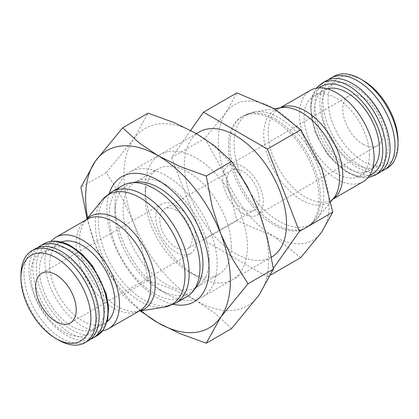 <?xml version="1.0" encoding="UTF-8"?>
<svg xmlns="http://www.w3.org/2000/svg" width="419" height="419" viewBox="0 0 419 419"><rect width="100%" height="100%" fill="white"/><g stroke="black" fill="none" stroke-linecap="round" stroke-linejoin="round"><path stroke-width="0.31" stroke-dasharray="2.1 1.57" d="M375.256 175.111L375.167 175.158A53.093 30.655 60 0 1 348.624 172.528A53.093 30.655 60 0 1 311.081 107.505A53.093 30.655 60 0 1 322.075 83.198M43.833 243.842A53.093 30.655 -120 0 0 43.44 244.073A53.093 30.655 -120 0 0 32.834 268.144A53.093 30.655 -120 0 0 70.376 333.173A53.093 30.655 -120 0 0 96.527 336.028A53.093 30.655 -120 0 0 96.925 335.802M199.329 131.943A72.251 41.717 -120 0 0 188.251 189.838A72.251 41.717 -120 0 0 235.452 253.511A72.251 41.717 -120 0 0 271.58 257.088M114.974 205.08A72.251 41.717 60 0 1 129.942 172.005A72.251 41.717 60 0 1 166.065 175.582A72.251 41.717 60 0 1 217.157 264.075A72.251 41.717 60 0 1 202.194 297.15A72.251 41.717 60 0 1 166.065 293.572L166.065 293.572A72.251 41.717 60 0 1 114.974 205.08L114.974 213.281A62.211 35.919 60 0 1 135.677 182.139M196.281 287.115A62.211 35.919 60 0 1 158.963 289.471A62.211 35.919 60 0 1 114.974 213.281M329.119 204.346A78.274 45.194 60 0 1 321.703 232.021A78.274 45.194 60 0 1 273.769 236.306A78.274 45.194 60 0 1 225.841 176.677A78.274 45.194 60 0 1 218.425 140.438A78.274 45.194 60 0 1 225.841 112.763A78.274 45.194 60 0 1 273.769 108.484A78.274 45.194 60 0 1 321.703 168.113A78.274 45.194 60 0 1 329.119 204.346M300.784 257.606L273.769 236.306L236.871 220.708L225.841 176.677L204.917 138.349L225.841 112.763L236.871 92.887M387.051 168.297A53.093 30.655 60 0 1 346.141 154.072A53.093 30.655 60 0 1 322.965 100.644A53.093 30.655 60 0 1 333.959 76.337M398.05 141.041A49.484 28.571 60 0 1 363.064 161.242A49.484 28.571 60 0 1 328.072 100.644A49.484 28.571 60 0 1 363.064 80.443M381.405 171.298A53.093 30.655 60 0 1 341.469 154.119A53.093 30.655 60 0 1 319.886 102.419A53.093 30.655 60 0 1 328.538 79.73M388.256 144.728A47.075 27.177 60 0 1 354.972 163.949A47.075 27.177 60 0 1 321.687 106.295A47.075 27.177 60 0 1 354.972 87.079A47.075 27.177 60 0 1 388.256 144.728M379.059 172.911A53.093 30.655 60 0 1 338.149 158.686A53.093 30.655 60 0 1 314.973 105.258A53.093 30.655 60 0 1 325.966 80.951M369.396 154.831A46.111 26.622 60 0 1 359.848 175.938A46.111 26.622 60 0 1 324.316 163.588A46.111 26.622 60 0 1 304.189 117.184A46.111 26.622 60 0 1 313.737 96.077A46.111 26.622 60 0 1 349.268 108.427A46.111 26.622 60 0 1 369.396 154.831M372.81 167.977A46.111 26.622 60 0 1 369.935 170.114A46.111 26.622 60 0 1 334.404 157.764A46.111 26.622 60 0 1 314.276 111.36A46.111 26.622 60 0 1 323.829 90.253A46.111 26.622 60 0 1 327.113 88.828M363.163 181.689A52.747 30.451 60 0 1 322.52 167.558A52.747 30.451 60 0 1 299.496 114.476A52.747 30.451 60 0 1 310.421 90.331M228.386 146.189A64.186 37.055 -120 0 0 256.402 210.783A64.186 37.055 -120 0 0 305.865 227.978A64.186 37.055 -120 0 0 319.158 198.596A64.186 37.055 -120 0 0 291.142 134.001A64.186 37.055 -120 0 0 241.679 116.807A64.186 37.055 -120 0 0 228.386 146.189M35.023 248.928A53.093 30.655 -120 0 0 24.024 273.23A53.093 30.655 -120 0 0 47.2 326.663A53.093 30.655 -120 0 0 88.116 340.888M97.313 312.705A47.075 27.177 -120 0 0 64.028 255.051A47.075 27.177 -120 0 0 30.744 274.272A47.075 27.177 -120 0 0 64.028 331.921A47.075 27.177 -120 0 0 97.313 312.705M37.595 247.702A53.093 30.655 -120 0 0 28.942 270.391A53.093 30.655 -120 0 0 50.526 322.096A53.093 30.655 -120 0 0 90.462 339.27M61.315 242.025A46.111 26.622 -120 0 0 59.152 243.062A46.111 26.622 -120 0 0 49.604 264.169A46.111 26.622 -120 0 0 69.732 310.573A46.111 26.622 -120 0 0 105.263 322.923A46.111 26.622 -120 0 0 107.238 321.572M104.724 307.64A46.111 26.622 -120 0 0 84.596 261.236A46.111 26.622 -120 0 0 49.065 248.886A46.111 26.622 -120 0 0 39.512 269.993A46.111 26.622 -120 0 0 59.639 316.397A46.111 26.622 -120 0 0 95.171 328.747A46.111 26.622 -120 0 0 104.724 307.64M51.024 241.365A52.747 30.451 -120 0 0 44.912 261.461A52.747 30.451 -120 0 0 64.489 310.657A52.747 30.451 -120 0 0 102.665 330.811M122.495 185.617A64.186 37.055 -120 0 0 109.197 214.999A64.186 37.055 -120 0 0 137.217 279.593A64.186 37.055 -120 0 0 186.675 296.793M242.999 208.892A22.94 13.246 -120 0 0 254.469 210.029A22.94 13.246 -120 0 0 257.989 191.645A22.94 13.246 -120 0 0 242.999 171.429A22.94 13.246 -120 0 0 231.529 170.292A22.94 13.246 -120 0 0 228.009 188.676A22.94 13.246 -120 0 0 242.999 208.892M176.001 210.108A22.94 13.246 60 0 1 190.991 230.324A22.94 13.246 60 0 1 187.471 248.708A22.94 13.246 60 0 1 176.001 247.571A22.94 13.246 60 0 1 161.011 227.355A22.94 13.246 60 0 1 164.531 208.971A22.94 13.246 60 0 1 176.001 210.108M363.064 144.256A28.681 16.556 -120 0 0 377.399 145.681A28.681 16.556 -120 0 0 381.798 122.699A28.681 16.556 -120 0 0 363.064 97.428A28.681 16.556 -120 0 0 348.723 96.003A28.681 16.556 -120 0 0 344.324 118.986A28.681 16.556 -120 0 0 363.064 144.256M242.999 213.575A28.681 16.556 -120 0 0 257.339 214.994A28.681 16.556 -120 0 0 261.734 192.017A28.681 16.556 -120 0 0 242.999 166.746A28.681 16.556 -120 0 0 228.659 165.322A28.681 16.556 -120 0 0 224.265 188.304A28.681 16.556 -120 0 0 242.999 213.575M176.001 205.425A28.681 16.556 60 0 1 194.735 230.696A28.681 16.556 60 0 1 190.341 253.678A28.681 16.556 60 0 1 176.001 252.254A28.681 16.556 60 0 1 157.266 226.983A28.681 16.556 60 0 1 161.661 204.006A28.681 16.556 60 0 1 176.001 205.425M20.95 275.005A53.093 30.655 -120 0 0 58.492 340.034M190.666 130.414L171.544 157.617L203.498 239.977L267.411 276.875L273.335 268.448M203.498 239.977L236.871 220.708M171.544 157.617L204.917 138.349M267.411 276.875L270.993 274.806M231.278 246.608A60.849 35.128 -120 0 0 204.718 185.371A60.849 35.128 -120 0 0 157.832 169.072A60.849 35.128 -120 0 0 145.231 196.925A60.849 35.128 -120 0 0 188.251 271.449A60.849 35.128 -120 0 0 218.676 274.461A60.849 35.128 -120 0 0 231.278 246.608M145.231 187.612A72.251 41.717 -120 0 0 196.317 276.105A72.251 41.717 -120 0 0 247.409 246.608A72.251 41.717 -120 0 0 196.317 158.115A72.251 41.717 -120 0 0 145.231 187.612L145.231 196.925M209.091 259.419A60.849 35.128 -120 0 0 166.065 184.894A60.849 35.128 -120 0 0 135.641 181.883A60.849 35.128 -120 0 0 123.039 209.736A60.849 35.128 -120 0 0 149.599 270.967A60.849 35.128 -120 0 0 196.49 287.272A60.849 35.128 -120 0 0 209.091 259.419L209.091 268.731M109.259 193.4A72.251 41.717 -120 0 0 106.908 209.736A72.251 41.717 -120 0 0 173.319 304.356M87.032 218.734L95.317 244.832L106.971 269.857L122.678 294.95L140.307 310.935M87.608 218.027A102.356 59.095 -120 0 0 95.317 244.832A102.356 59.095 -120 0 0 141.166 310.798M231.644 328.543L214.863 313.223L196.317 300.685A102.356 59.095 -120 0 0 259 295.086A102.356 59.095 -120 0 0 268.699 258.895A102.356 59.095 -120 0 0 259 211.511A102.356 59.095 -120 0 0 196.317 133.535A102.356 59.095 -120 0 0 133.635 139.134A102.356 59.095 -120 0 0 123.94 175.325A102.356 59.095 -120 0 0 133.635 222.709L121.987 197.684L106.279 172.591L133.635 139.134L148.064 113.14M196.317 300.685L174.603 289.979L148.064 280.29L142.114 249.567L133.635 222.709A102.356 59.095 -120 0 0 196.317 300.685M106.279 172.591L80.888 187.251M148.064 280.29L122.678 294.95M369.705 175.268A50.683 29.262 60 0 1 346.885 171.57A50.683 29.262 60 0 1 314.459 129.099A50.683 29.262 60 0 1 319.247 87.875M72.115 247.43A50.683 29.262 -120 0 0 36.275 268.123A50.683 29.262 -120 0 0 72.115 330.203A50.683 29.262 -120 0 0 107.955 309.51A50.683 29.262 -120 0 0 72.115 247.43M332.906 199.104A52.747 30.451 60 0 1 331.858 199.758A52.747 30.451 60 0 1 331.853 199.763A52.747 30.451 60 0 1 305.482 197.15A52.747 30.451 60 0 1 268.186 132.556A52.747 30.451 60 0 1 279.106 108.406A52.747 30.451 60 0 1 279.117 108.406A52.747 30.451 60 0 1 280.206 107.824M333.576 198.276A53.585 30.938 60 0 1 301.628 200.067A53.585 30.938 60 0 1 263.734 134.436A53.585 30.938 60 0 1 281.259 107.657M323.725 195.333A63.421 36.615 60 0 1 316.696 219.111A63.421 36.615 60 0 1 316.612 219.216A63.421 36.615 60 0 1 278.881 221.227A63.421 36.615 60 0 1 234.038 143.549A63.421 36.615 60 0 1 254.642 111.883A63.421 36.615 60 0 1 254.778 111.863A63.421 36.615 60 0 1 278.881 117.66A63.421 36.615 60 0 1 323.725 195.333M275.236 119.143A64.186 37.055 60 0 1 320.619 197.752A64.186 37.055 60 0 1 307.378 227.103A64.186 37.055 60 0 1 307.326 227.135A64.186 37.055 60 0 1 275.236 223.956A64.186 37.055 60 0 1 229.848 145.346A64.186 37.055 60 0 1 243.14 115.963A64.186 37.055 60 0 1 243.193 115.932A64.186 37.055 60 0 1 275.236 119.143M86.272 219.739A53.585 30.938 -120 0 0 85.424 220.724A53.585 30.938 -120 0 0 85.272 220.907L87.142 219.242A52.747 30.451 -120 0 0 76.221 243.381A52.747 30.451 -120 0 0 113.518 307.981A52.747 30.451 -120 0 0 139.883 310.594L137.505 311.38A53.585 30.938 -120 0 0 137.741 311.343A53.585 30.938 -120 0 0 139.014 311.097M85.272 220.907A53.585 30.938 -120 0 0 79.484 240.81A53.585 30.938 -120 0 0 117.372 306.441A53.585 30.938 -120 0 0 137.505 311.38M102.304 199.889A63.421 36.615 -120 0 0 95.275 223.667A63.421 36.615 -120 0 0 140.119 301.34A63.421 36.615 -120 0 0 164.222 307.137M111.622 191.897A64.186 37.055 -120 0 0 98.381 221.248A64.186 37.055 -120 0 0 143.764 299.857A64.186 37.055 -120 0 0 175.807 303.068M316.335 88.189L312.076 96.396L310.364 106.845L314.816 131.566L328.402 155.716L347.382 172.67L358.036 177.059L367.976 177.635M43.44 244.073L43.744 243.889M271.491 257.14L202.194 297.15M158.963 289.471L166.065 293.572M359.848 175.938L369.935 170.114M333.728 198.093L331.858 199.758L332.827 199.203M280.086 107.845L279.106 108.406L281.495 107.62M330.979 201.487L316.696 219.111M307.378 227.103L316.612 219.216M305.865 227.978L307.326 227.135M59.152 243.062L49.065 248.886M85.424 220.724L86.173 219.797M254.469 210.029L187.471 248.708M377.399 145.681L257.339 214.994M190.341 253.678L70.277 322.997M161.661 204.006L41.601 273.319M348.723 96.003L228.659 165.322M231.529 170.292L164.531 208.971M137.741 311.343L138.914 311.155M105.263 322.923L95.171 328.747M241.679 116.807L243.14 115.963M254.642 111.883L243.193 115.932M274.262 108.767L254.778 111.863M313.737 96.077L323.829 90.253M196.443 133.609L129.942 172.005M157.832 169.072L135.641 181.883M166.065 184.894L158 180.238M218.676 274.461L196.49 287.272M188.251 271.449L196.317 276.105"/><path stroke-width="0.63" d="M375.256 175.111L379.059 172.911A53.093 30.655 60 0 0 390.058 148.609A53.093 30.655 60 0 0 366.882 95.176A53.093 30.655 60 0 0 325.966 80.951L322.075 83.198A53.093 30.655 60 0 1 322.473 82.972A53.093 30.655 60 0 1 348.624 85.827A53.093 30.655 60 0 1 386.166 150.856A53.093 30.655 60 0 1 375.56 174.927A53.093 30.655 60 0 1 375.167 175.158M90.462 339.27A53.093 30.655 -120 0 0 93.034 338.049L96.925 335.802A53.093 30.655 -120 0 0 107.919 311.495A53.093 30.655 -120 0 0 70.376 246.472A53.093 30.655 -120 0 0 43.833 243.842L39.941 246.089A53.093 30.655 -120 0 0 37.595 247.702M271.491 257.14L271.58 257.088A72.251 41.717 -120 0 0 282.657 199.193A72.251 41.717 -120 0 0 235.452 135.52A72.251 41.717 -120 0 0 199.329 131.943L196.443 133.609M130.555 182.873L135.677 182.139A62.211 35.919 60 0 1 180.301 206.577A62.211 35.919 60 0 1 202.953 264.075A62.211 35.919 60 0 1 196.281 287.115L193.086 291.179A64.186 37.055 -120 0 0 199.973 267.406A64.186 37.055 -120 0 0 176.598 208.086A64.186 37.055 -120 0 0 130.555 182.873A64.186 37.055 -120 0 0 122.495 185.617L111.674 191.865A64.186 37.055 -120 0 0 111.622 191.897L102.388 199.784A63.421 36.615 -120 0 0 102.304 199.889L86.173 219.797M273.335 268.448L299.365 231.414L267.411 149.054L203.498 112.156L236.871 92.887L273.769 108.484L300.784 129.785L321.703 168.113L332.738 212.145L321.703 232.021L300.784 257.606L270.993 274.806M328.538 79.73A53.093 30.655 60 0 1 330.884 78.112L333.959 76.337A53.093 30.655 60 0 1 360.508 78.966A53.093 30.655 60 0 1 398.05 143.995L398.05 141.041L398.05 143.995A53.093 30.655 60 0 1 387.051 168.297L383.977 170.072A53.093 30.655 60 0 1 381.405 171.298M330.884 78.112A53.093 30.655 60 0 1 371.8 92.337A53.093 30.655 60 0 1 394.976 145.77A53.093 30.655 60 0 1 383.977 170.072M327.113 88.828A46.111 26.622 60 0 1 361.351 104.797A46.111 26.622 60 0 1 379.488 149.007A46.111 26.622 60 0 1 372.81 167.977M280.086 107.845L310.421 90.331A52.747 30.451 60 0 1 351.064 104.462A52.747 30.451 60 0 1 374.088 157.539A52.747 30.451 60 0 1 363.163 181.689L332.827 199.203M55.937 338.557L58.492 340.034A53.093 30.655 -120 0 0 85.041 342.663A53.093 30.655 -120 0 0 96.035 318.356A53.093 30.655 -120 0 0 72.859 264.928A53.093 30.655 -120 0 0 31.949 250.703A53.093 30.655 -120 0 0 20.95 275.005L20.95 277.959A49.484 28.571 -120 0 0 55.937 338.557A49.484 28.571 -120 0 0 90.928 318.356A49.484 28.571 -120 0 0 55.937 257.758A49.484 28.571 -120 0 0 20.95 277.959L20.95 275.005M85.041 342.663L88.116 340.888A53.093 30.655 -120 0 0 99.114 316.581A53.093 30.655 -120 0 0 75.939 263.148A53.093 30.655 -120 0 0 35.023 248.928L31.949 250.703M93.034 338.049A53.093 30.655 -120 0 0 104.027 313.742A53.093 30.655 -120 0 0 80.851 260.314A53.093 30.655 -120 0 0 39.941 246.089M107.238 321.572A46.111 26.622 -120 0 0 114.811 301.816A46.111 26.622 -120 0 0 96.024 256.868A46.111 26.622 -120 0 0 61.315 242.025M102.665 330.811A52.747 30.451 -120 0 0 108.579 328.669A52.747 30.451 -120 0 0 119.504 304.524A52.747 30.451 -120 0 0 96.48 251.442A52.747 30.451 -120 0 0 55.837 237.311A52.747 30.451 -120 0 0 51.024 241.365M55.937 274.744A28.681 16.556 60 0 1 74.676 300.014A28.681 16.556 60 0 1 70.277 322.997A28.681 16.556 60 0 1 55.937 321.572A28.681 16.556 60 0 1 37.202 296.301A28.681 16.556 60 0 1 41.601 273.319A28.681 16.556 60 0 1 55.937 274.744M138.914 311.155L164.222 307.137A63.421 36.615 -120 0 0 164.358 307.117L175.807 303.068A64.186 37.055 -120 0 0 175.86 303.037L186.675 296.793A64.186 37.055 -120 0 0 193.086 291.179M360.508 78.966L363.064 80.443A49.484 28.571 60 0 1 398.05 141.041M203.498 112.156L190.666 130.414M267.411 149.054L300.784 129.785M299.365 231.414L332.738 212.145M173.319 304.356A72.251 41.717 -120 0 0 209.091 268.731A72.251 41.717 -120 0 0 158 180.238A72.251 41.717 -120 0 0 109.259 193.4M140.307 310.935L158 322.808L179.714 333.514L206.253 343.203L220.682 317.209L248.043 283.752L232.336 258.659L220.682 233.634L212.203 206.777L206.253 176.053L179.714 166.364L158 155.659L139.459 143.12L122.678 127.8L95.317 161.257L80.888 187.251L87.032 218.734M141.166 310.798A102.356 59.095 -120 0 0 158 322.808A102.356 59.095 -120 0 0 220.682 317.209A102.356 59.095 -120 0 0 230.377 281.018A102.356 59.095 -120 0 0 220.682 233.634A102.356 59.095 -120 0 0 158 155.659A102.356 59.095 -120 0 0 95.317 161.257A102.356 59.095 -120 0 0 85.623 197.443A102.356 59.095 -120 0 0 87.608 218.027M122.678 127.8L148.064 113.14L174.603 122.83L196.317 133.535L214.863 146.074L231.644 161.394L247.351 186.486L259 211.511L267.479 238.369L273.429 269.092L259 295.086L231.644 328.543L206.253 343.203M231.644 161.394L206.253 176.053M273.429 269.092L248.043 283.752M319.247 87.875A50.683 29.262 60 0 1 346.885 88.797A50.683 29.262 60 0 1 382.725 150.877A50.683 29.262 60 0 1 369.705 175.268M280.206 107.824A52.747 30.451 60 0 1 305.482 111.019A52.747 30.451 60 0 1 342.779 175.619A52.747 30.451 60 0 1 332.906 199.104M274.262 108.767L281.259 107.657A53.585 30.938 60 0 1 281.495 107.62A53.585 30.938 60 0 1 301.628 112.559A53.585 30.938 60 0 1 339.516 178.19A53.585 30.938 60 0 1 333.728 198.093A53.585 30.938 60 0 1 333.576 198.276L330.979 201.487M108.579 328.669L139.894 310.594A52.747 30.451 -120 0 0 139.894 310.594A52.747 30.451 -120 0 0 150.814 286.444A52.747 30.451 -120 0 0 113.518 221.85A52.747 30.451 -120 0 0 87.147 219.237A52.747 30.451 -120 0 0 87.142 219.242L55.837 237.311M139.014 311.097A53.585 30.938 -120 0 0 155.266 284.564A53.585 30.938 -120 0 0 117.372 218.933A53.585 30.938 -120 0 0 86.272 219.739M164.358 307.117A63.421 36.615 -120 0 0 184.962 275.451A63.421 36.615 -120 0 0 140.119 197.773A63.421 36.615 -120 0 0 102.388 199.784M175.86 303.037A64.186 37.055 -120 0 0 189.152 273.654A64.186 37.055 -120 0 0 143.764 195.044A64.186 37.055 -120 0 0 111.674 191.865M322.473 82.972L316.335 88.189M43.44 244.073C51.364 239.506 60.76 240.26 71.618 246.33L82.616 254.584L92.583 265.892L106.159 293.52L108.573 307.426L107.688 319.802L103.556 329.612L96.527 336.028M375.56 174.927L367.976 177.635"/></g></svg>
